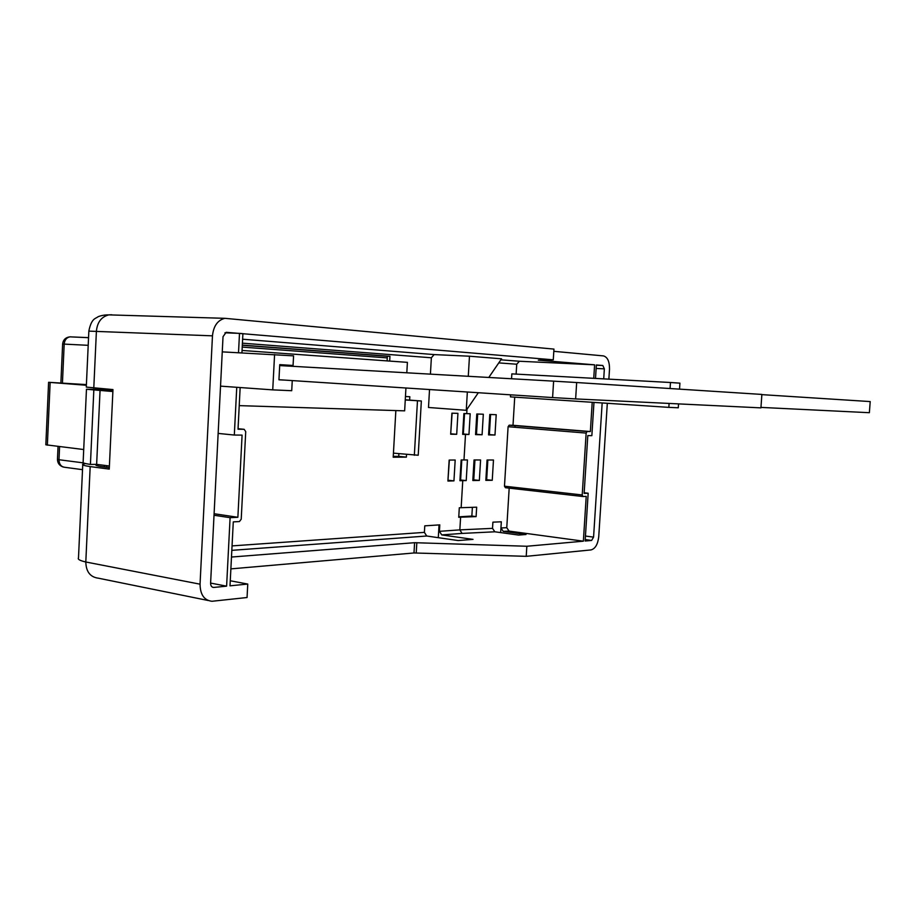 <?xml version="1.0" encoding="UTF-8"?>
<svg xmlns="http://www.w3.org/2000/svg" width="916" height="916" viewBox="0 0 916 916"><rect width="100%" height="100%" fill="white"/><g stroke="black" fill="none" stroke-linecap="round" stroke-linejoin="round"><path stroke-width="1.37" d="M406.532 454.473L406.383 457.13L393.204 457.221L395.849 410.574M405.456 396.525L409.83 396.72L409.647 400.086M449.149 460.072L455.183 460.015L453.947 480.877L447.913 481.049L449.149 460.072M457.931 413.356L456.695 434.299L450.672 434.218L451.909 413.173L457.931 413.356M478.324 392.724L466.267 410.311L428.493 407.483L429.524 389.54M430.417 374.14L431.367 357.778L434.127 354.584L469.473 356.21L501.567 358.82L488.789 377.461M242.316 345.103L389.953 356.301L389.678 361.076M231.828 550.344L426.741 536.009L424.394 532.379L424.772 525.841L439.795 524.868L439.417 531.326L441.741 534.91L462.065 533.421L459.843 529.883L439.417 531.326M460.599 517.197L458.744 517.3L459.305 507.762L476.675 507.189L476.102 516.613L460.599 517.197L459.843 529.883L492.522 528.36L492.9 522.166L501.315 521.799L500.949 527.96L503.25 531.383L509.078 531.097L506.766 527.696L500.949 527.96M462.763 480.637L459.924 480.717L461.149 459.958L467.446 459.947L466.221 480.591L462.763 480.637L461.16 507.67M465.511 434.402L462.66 434.367L463.897 413.54L470.194 413.757L468.958 434.482L465.511 434.402L463.988 459.935M467 409.234L466.736 413.631M212.466 335.84L88.852 331.123L86.287 387.102L112.966 389.575L109.256 469.095L90.18 466.599L85.806 561.989L200.043 584.179L212.466 335.84C213.52 325.993 217.665 320.153 224.889 318.321L553.951 349.099L553.275 359.816L538.322 360.171L594.61 364.831L519.441 361.248L516.727 364.225L516.132 374.106M553.275 359.816L226.149 332.313L223.023 336.687L210.6 583.16C210.646 585.793 211.642 587.213 213.6 587.442L212.409 587.145M608.865 379.155L609.506 369.251C609.598 361.522 607.571 357.068 603.438 355.9L553.814 351.32M278.945 379.728L285.38 380.14L278.945 379.808L279.746 364.637L293.063 365.473L279.735 364.728M398.884 453.695L398.735 456.351L393.25 456.386M476.102 516.613L471.855 516.052L472.381 507.315M458.767 516.819L471.855 516.052M387.09 360.893L387.365 356.175L389.953 356.301M236.752 387.296L234.313 435.043L218.145 433.417M98.516 388.441L98.47 389.54L112.908 390.685M230.271 580.767L247.755 584.065L230.008 585.828L233.282 521.88L239.419 521.559L241.217 519.2L245.728 431.619L244.16 429.306L238.023 429.215L240.152 387.537M234.313 435.043L242.087 435.111L237.874 517.288L230.099 517.677L226.607 586.16L213.84 587.431M241.927 352.855L242.9 333.653L239.5 333.367L238.515 352.683M247.755 584.065L247.057 597.518L211.974 601.274C204.211 600.346 200.238 594.656 200.043 584.179M239.5 333.367L224.935 332.806M487.06 460.004L493.472 460.015L492.247 480.293L485.835 480.362L487.06 460.004M474.041 459.958L480.579 459.981L479.354 480.442L472.816 480.522L474.041 459.958M489.797 414.467L496.209 414.696L494.984 435.031L488.56 434.894L489.797 414.467M476.789 413.998L483.316 414.227L482.091 434.757L475.553 434.619L476.789 413.998M509.181 488.136L506.766 527.696M514.723 397.155L513.006 425.287L509.181 425.184L508.094 426.707L504.476 486.19L505.414 487.713L582.851 496.506L505.414 487.713M510.567 394.83L510.441 396.868L668.829 407.368L678.275 407.78L678.538 403.899M679.523 389.14L679.924 383.163L670.478 382.499L511.849 373.877L511.552 378.755M515.067 425.654L514.964 427.268M585.221 539.57L591.622 540.44L585.129 541.024L588.175 493.232L584.133 493.403L587.809 435.604L591.851 435.661L593.969 402.41M592.217 402.284L590.351 431.55L587.099 431.493L586.148 433.085L582.21 494.961L583 496.518L586.217 496.369L583.366 541.184L526.837 546.257L526.219 556.333L591.015 549.921C595.274 548.73 597.85 544.322 598.743 536.673L607.319 403.292M594.61 364.831L593.74 378.331M595.503 378.423L596.362 364.969L602.82 365.507L596.35 365.198M596.144 368.438L604.354 368.85L602.82 365.507M604.354 368.85L603.713 378.869M602.167 402.948L593.568 537.131L585.45 536.043M591.622 540.44L593.568 537.131M590.351 431.55L513.006 425.287M226.607 586.16L210.6 583.091M426.741 536.009L458.172 540.555L473.022 539.375L441.741 534.91M526.837 546.257L414.593 542.696L231.485 557.043M583.366 541.184L509.078 531.097M462.065 533.421L494.835 531.795L518.674 535.07L526.036 534.486L503.25 531.383M106.737 465.671L106.657 467.24M104.481 465.374L104.401 466.942M109.325 467.584L101.149 466.519C97.016 465.9 95.298 465.339 95.997 464.847L97.348 464.458M90.18 466.599C84.249 465.717 81.776 464.916 82.772 464.229L85.532 463.553M494.835 531.795L492.522 528.36M224.889 318.321L108.867 314.875C101.516 316.684 97.359 322.077 96.409 331.077L93.787 388.063M230.878 568.882L413.998 552.966L526.219 556.333M109.164 314.841L111.832 314.772M98.241 578.179L98.23 578.179C90.215 577.069 86.07 571.676 85.806 561.989C79.91 560.638 77.471 559.275 78.49 557.924L82.738 464.836M406.383 457.13L398.735 456.351M468.958 434.482L463.015 433.966M482.091 434.757L476.16 434.253M494.984 435.031L488.583 434.516M453.947 480.877L447.97 480.224L449.367 460.072M466.221 480.591L459.969 479.95M479.354 480.442L473.32 479.801M492.247 480.293L485.869 479.663M456.695 434.299L450.706 433.783M588.175 493.232L584.168 492.785M237.874 517.288L214.092 513.727M230.099 517.677L214.023 515.25M670.478 382.499L670.077 388.533M669.092 403.441L668.829 407.368M293.063 365.473L293.578 355.855L222.256 351.87M274.582 354.515L272.739 389.873L291.723 390.708L292.261 380.587M272.739 389.873L220.527 386.14M112.874 391.533L86.47 389.254L98.47 389.38M86.459 389.437L83.138 462.099C82.142 462.775 84.57 463.553 90.421 464.435L96.638 464.366L109.405 466.015M100.05 390.502L96.638 464.366M93.821 390.262L90.421 464.435M416.826 542.684L416.23 552.943M501.315 521.799L500.663 532.597M439.05 524.914L438.295 537.681M466.267 410.311L467.343 392.014M575.637 398.918L760.933 407.872L761.872 394.43L576.668 382.533L575.637 398.918L552.588 397.567L553.619 381.148L576.668 382.533M760.967 407.402L869.376 412.704L870.2 401.574L761.86 394.636M279.689 365.576L553.619 381.148M468.282 376.293L469.473 356.21M285.38 380.14L552.588 397.567M242.213 347.095L387.262 357.893M86.379 385.27L48.594 382.304L86.402 384.594M406.807 372.801L407.402 362.358L242.042 350.45M239.225 405.628L404.643 410.849L405.937 388.006M405.273 399.765L421.349 401.002L418.223 455.241L393.433 453.145M421.349 401.002L405.261 399.971M417.467 400.842L414.341 455.263M48.594 382.327L45.834 444.798L83.722 449.538M242.305 345.275L387.353 356.267M242.419 343.168L431.367 357.778M424.394 532.379L232.046 545.902M434.127 354.584L242.626 339.218M519.441 361.248L500.88 359.828M244.16 429.306L238.046 428.722M498.773 362.896L516.727 364.225M464.549 413.563L463.336 433.989M477.694 414.032L476.48 434.264M476.32 434.253L475.576 434.241M490.587 414.49L489.384 434.55M461.801 459.947L460.611 479.973M474.946 459.958L473.767 479.824M473.595 479.801L472.862 479.812L474.099 459.958M487.85 460.004L486.671 479.675M452.115 413.185L450.695 433.783M587.133 431.493L509.227 425.184M586.148 433.085L508.094 426.707M582.21 494.961L504.476 486.19M414.593 542.696L413.998 552.966M82.52 469.668L65.047 467.332C61.2 466.92 59.185 464.389 59.002 459.74L83.413 462.878M88.199 345.321L64.177 344.107L62.448 382.842M59.586 446.642L59.002 459.74L57.468 459.317L58.04 446.458M88.543 337.695L69.982 336.848C65.597 337.397 63.147 339.802 62.62 344.05L64.177 344.107C64.635 339.95 66.57 337.535 69.982 336.848L88.554 337.638M50.14 382.476L47.357 445.176M70.921 336.836L70.326 336.859M108.867 314.875C105.008 314.818 101.436 315.425 98.149 316.696C95.596 318.802 91.577 317.944 88.852 330.974M98.378 578.191L208.104 600.484M212.626 587.259L213.6 587.442M587.099 431.493L509.181 425.184M475.633 434.241L476.835 413.998M62.62 344.061L60.891 382.774M57.468 459.408C57.605 463.233 59.551 465.786 63.296 467.057"/></g></svg>
